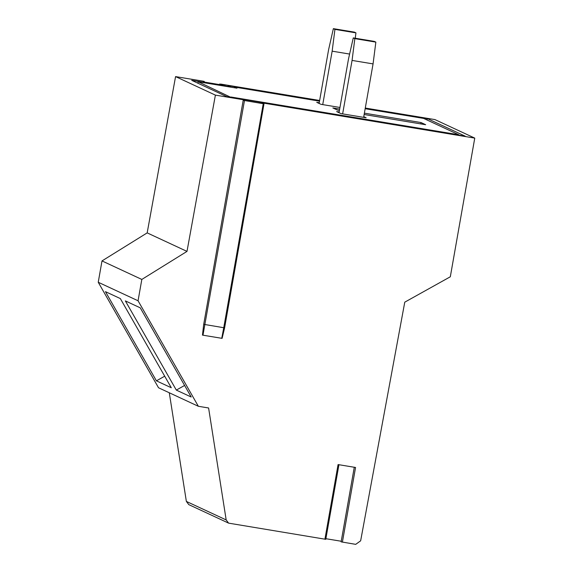 <?xml version="1.0" encoding="UTF-8"?>
<svg xmlns="http://www.w3.org/2000/svg" width="573" height="573" viewBox="0 0 573 573"><rect width="100%" height="100%" fill="white"/><g stroke="black" fill="none" stroke-linecap="round" stroke-linejoin="round"><path stroke-width="0.86" d="M354.3 467.188L341.136 541.857L355.704 544.35L360.646 540.819L404.767 302.164L450.314 276.78L474.759 138.107L434.943 119.592L365.28 108.046M319.641 100.483L220.541 84.052L225.117 85.52L203.186 81.882L204.31 81.438L203.057 81.158L175.567 76.603L147.175 232.882L102.001 260.923L98.241 282.26L158.535 387.771L198.351 406.286L208.601 407.983L226.177 519.933L228.606 523.142L325.665 539.293M188.789 504.627L186.361 501.418L169.293 392.777M219.559 84.596L219.674 83.959L219.674 84.618M222.052 338.356L202.462 335.112L203.709 324.325L243.203 100.318L244.27 99.903L215.391 95.118L175.567 76.603M221.744 338.335L223.742 327.72L203.709 324.325L243.203 100.325L263.243 103.713L258.967 102.338L474.759 138.107M222.095 338.378L224.616 327.82L264.003 103.77M365.223 108.376L427.673 118.733L465.226 136.188L226.858 96.679L191.697 80.327L230.554 86.767L228.161 85.656L319.584 100.812M230.554 86.767L230.876 87.175M427.673 118.733L426.563 119.786M156.408 380.837L105.446 291.65L120.337 298.576L171.306 387.756L156.408 380.837L164.695 376.189M230.869 97.338L198.122 81.746L236.978 88.185L234.586 87.075L319.526 101.156M230.933 97.002L458.801 134.77L423.605 118.403L365.166 108.72M364.385 113.16L421.033 122.558L425.66 124.706L364.142 114.507M339.438 110.41L337.454 110.08L332.827 107.932L339.674 109.071M363.762 116.663L366.154 117.773L340.949 113.597L336.645 111.592L339.152 112.007M339.954 107.473L321.045 104.336L316.733 102.331L319.24 102.746M234.464 87.769L234.586 87.075M420.797 123.897L421.033 122.558M197.871 83.2L198.122 81.746M355.94 32.862L334.933 29.381L333.371 28.65L354.372 32.131L355.94 32.862L355.253 38.233M333.371 28.65L328.63 49.529L319.118 103.441M334.933 29.381L332.154 51.169L322.728 104.615M349.609 54.063L332.154 51.169M341.236 541.249L325.887 538.706M215.391 95.118L186.999 251.397L141.825 279.438L138.057 300.775L198.351 406.286M138.057 300.775L98.241 282.26M191.217 397.017L176.319 390.091L125.358 300.904L140.249 307.83L191.217 397.017M141.825 279.438L102.001 260.923M186.999 251.397L147.175 232.882M324.905 539.243L338.07 464.574L355.561 467.475L342.396 542.144M263.243 103.713L223.742 327.72L224.501 327.777M176.319 390.091L184.606 385.45M353.276 37.911L374.284 41.392L375.852 42.116L354.845 38.635L353.276 37.911L348.534 58.783L339.03 112.702M354.845 38.635L352.066 60.423L342.64 113.877M363.64 117.358L373.066 63.904L352.066 60.423M375.852 42.116L373.066 63.904M204.31 81.438L204.203 82.054L204.317 81.438M226.177 519.933L186.361 501.418M202.971 335.226L244.463 100.604M188.746 504.605L228.563 523.12M354.293 467.196L341.128 541.865M338.944 464.674L325.779 539.343M203.702 324.332L202.462 335.112"/></g></svg>
